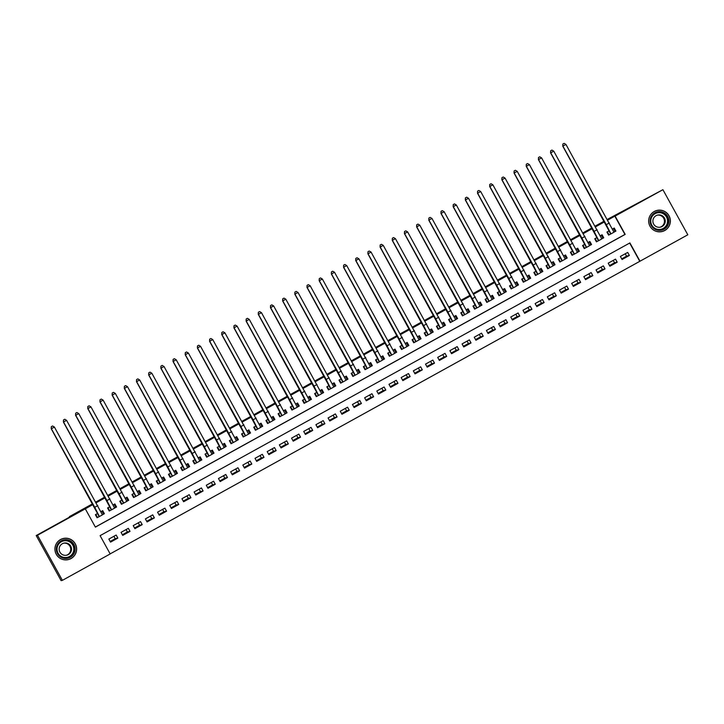 <?xml version="1.0" encoding="UTF-8"?>
<svg xmlns="http://www.w3.org/2000/svg" width="724" height="724" viewBox="0 0 724 724"><rect width="100%" height="100%" fill="white"/><g stroke="black" fill="none" stroke-linecap="round" stroke-linejoin="round"><path stroke-width="1.09" d="M62.807 538.602A10.86 10.851 -103 0 1 63.486 538.511M60.526 539.543A10.86 10.851 -103 0 1 75.911 545.172A10.86 10.851 -103 0 1 68.21 559.634A10.86 10.851 -103 0 1 60.526 539.543M657.229 210.449A10.86 10.851 77 0 0 656.55 210.548M654.27 211.48A10.86 10.851 -103 0 1 669.655 217.11A10.86 10.851 -103 0 1 661.953 231.571A10.86 10.851 -103 0 1 654.27 211.48M687.8 234.793L639.998 261.21L629.898 242.92L100.102 535.651L110.193 553.941L62.391 580.349L37.494 535.253L85.296 508.836L95.387 527.117L625.192 234.386L615.101 216.105L662.903 189.688L687.8 234.793M110.157 553.878L639.998 261.21M37.494 535.253L36.2 535.552L61.097 580.648L62.391 580.349M661.41 231.689A10.86 10.851 77 0 0 662.071 231.472M102.446 514.791L104.392 513.714L102.708 510.664L100.98 511.624M97.713 513.425L95.396 514.71L97.079 517.75L99.215 516.574M114.627 508.058L116.564 506.99L114.881 503.94L113.161 504.89M109.894 506.7L107.577 507.976L109.261 511.026L111.387 509.85M126.275 497.65L127.922 500.646L126.8 501.307L128.745 500.257L127.062 497.207L125.343 498.166M122.066 499.967L119.759 501.243L121.442 504.293L123.569 503.117M138.447 490.917L140.103 493.913L138.981 494.573L140.927 493.524L139.243 490.483L137.515 491.433M134.248 493.234L131.94 494.519L133.614 497.569L135.75 496.383M151.162 487.867L153.108 486.799L151.425 483.75L149.696 484.7M146.429 486.51L144.112 487.786L145.796 490.836L147.931 489.659M163.343 481.143L165.28 480.066L163.606 477.016L161.877 477.976M158.61 479.777L156.293 481.062L157.977 484.103L160.104 482.926M174.991 470.727L176.647 473.722L175.516 474.392L177.461 473.342L175.778 470.292L174.059 471.243M170.792 473.053L168.475 474.329L170.158 477.378L172.285 476.202M187.706 467.686L189.643 466.609L187.959 463.559L186.24 464.518M182.964 466.319L180.656 467.595L182.339 470.645L184.466 469.469M199.878 460.953L201.824 459.876L200.141 456.835L198.412 457.785M195.145 459.595L192.828 460.871L194.512 463.921L196.647 462.736M211.526 450.536L213.182 453.532L212.06 454.201L214.005 453.152L212.322 450.102L210.594 451.052M207.326 452.862L205.01 454.138L206.693 457.188L208.829 456.011M224.241 447.495L226.178 446.418L224.494 443.378L222.775 444.328M219.508 446.129L217.191 447.414L218.874 450.455L221.001 449.278M236.422 440.762L238.359 439.694L236.676 436.644L234.956 437.595M231.689 439.405L229.372 440.681L231.056 443.731L233.182 442.554M248.594 434.038L250.54 432.961L248.857 429.911L247.137 430.871M243.861 432.671L241.554 433.957L243.228 436.997L245.364 435.821M260.242 423.621L261.898 426.617L260.776 427.278L262.721 426.237L261.038 423.187L259.31 424.137M256.043 425.947L253.726 427.223L255.409 430.273L257.545 429.097M272.423 416.897L274.079 419.884L272.957 420.553L274.903 419.504L273.219 416.454L271.491 417.404M268.224 419.214L265.907 420.49L267.59 423.54L269.726 422.363M285.138 413.847L287.075 412.771L285.392 409.73L283.672 410.68M280.405 412.481L278.088 413.766L279.772 416.807L281.898 415.63M297.32 407.114L299.256 406.046L297.573 402.997L295.854 403.947M292.577 405.757L290.27 407.033L291.953 410.083L294.08 408.906M308.958 396.707L310.614 399.702L309.492 400.363L311.438 399.313L309.754 396.263L308.026 397.223M304.759 399.024L302.451 400.309L304.125 403.349L306.261 402.173M321.673 393.657L323.619 392.589L321.936 389.539L320.207 390.489M316.94 392.299L314.623 393.575L316.307 396.625L318.442 395.449M333.854 386.924L335.791 385.856L334.117 382.806L332.388 383.765M329.121 385.566L326.805 386.842L328.488 389.892L330.615 388.716M345.502 376.516L347.149 379.512L346.027 380.172L347.973 379.123L346.289 376.082L344.57 377.032M341.303 378.842L338.986 380.118L340.669 383.168L342.796 381.982M357.683 369.783L359.33 372.779L358.208 373.448L360.154 372.398L358.471 369.349L356.751 370.299M353.475 372.109L351.167 373.385L352.85 376.435L354.977 375.258M370.389 366.742L372.335 365.665L370.652 362.615L368.923 363.575M365.656 365.376L363.339 366.661L365.023 369.702L367.159 368.525M382.037 356.326L383.693 359.321L382.571 359.991L384.516 358.941L382.833 355.891L381.105 356.841M377.838 358.651L375.521 359.928L377.204 362.977L379.34 361.801M394.218 349.602L395.874 352.597L394.743 353.258L396.689 352.208L395.005 349.158L393.286 350.117M390.019 351.918L387.702 353.194L389.385 356.244L391.512 355.068M406.933 346.552L408.87 345.475L407.187 342.434L405.467 343.384M402.2 345.194L399.883 346.47L401.567 349.52L403.693 348.334M419.106 339.818L421.051 338.751L419.368 335.701L417.648 336.651M414.372 338.461L412.065 339.737L413.739 342.787L415.875 341.61M430.753 329.411L432.409 332.406L431.287 333.067L433.233 332.017L431.549 328.977L429.821 329.927M426.554 331.728L424.237 333.013L425.92 336.054L428.056 334.877M442.934 322.678L444.59 325.673L443.468 326.343L445.414 325.293L443.731 322.243L442.002 323.194M438.735 325.004L436.418 326.28L438.101 329.329L440.237 328.153M455.649 319.637L457.586 318.56L455.903 315.51L454.183 316.469M450.916 318.27L448.599 319.556L450.283 322.596L452.409 321.42M467.831 312.904L469.767 311.836L468.084 308.786L466.365 309.736M463.089 311.546L460.781 312.822L462.464 315.872L464.591 314.696M479.469 302.496L481.125 305.483L480.003 306.152L481.949 305.103L480.265 302.053L478.537 303.003M475.27 304.813L472.962 306.089L474.636 309.139L476.772 307.962M492.184 299.446L494.13 298.369L492.447 295.329L490.718 296.279M487.451 298.08L485.134 299.365L486.818 302.406L488.953 301.229M504.366 292.713L506.302 291.645L504.628 288.595L502.899 289.546M499.632 291.356L497.316 292.632L498.999 295.682L501.126 294.505M516.013 282.306L517.66 285.301L516.538 285.962L518.484 284.912L516.8 281.862L515.081 282.822M511.814 284.623L509.497 285.908L511.18 288.948L513.307 287.772M528.728 279.256L530.665 278.188L528.982 275.138L527.262 276.088M523.986 277.898L521.678 279.174L523.361 282.224L525.488 281.048M540.9 272.523L542.846 271.455L541.163 268.405L539.434 269.364M536.167 271.165L533.85 272.441L535.534 275.491L537.67 274.315M553.082 265.798L555.027 264.722L553.344 261.681L551.616 262.631M548.349 264.441L546.032 265.717L547.715 268.767L549.851 267.581M564.729 255.382L566.385 258.377L565.254 259.047L567.2 257.997L565.516 254.948L563.797 255.898M560.53 257.708L558.213 258.984L559.896 262.034L562.023 260.857M577.444 252.341L579.381 251.264L577.698 248.214L575.978 249.174M572.711 250.975L570.394 252.26L572.078 255.301L574.204 254.124M589.617 245.608L591.562 244.54L589.879 241.49L588.159 242.44M584.883 244.25L582.576 245.527L584.25 248.576L586.386 247.4M601.264 235.2L602.92 238.196L601.798 238.857L603.744 237.807L602.06 234.757L600.332 235.716M597.065 237.517L594.748 238.793L596.431 241.843L598.567 240.667M621.717 258.848L626.749 256.061L629.382 255.454L622.07 259.491L620.387 256.45L627.699 252.414L629.382 255.454M613.246 260.396L614.576 262.794L617.201 262.188L609.889 266.224L608.205 263.174L615.518 259.138L617.201 262.188M614.576 262.794L609.536 265.572M597.354 272.305L602.395 269.518L605.02 268.912L597.716 272.957L596.033 269.907L603.336 265.871L605.02 268.912M585.173 279.03L590.214 276.251L592.838 275.645L585.535 279.681L583.852 276.631L591.155 272.595L592.838 275.645M572.992 285.763L578.033 282.975L580.657 282.378L573.354 286.414L571.67 283.365L578.983 279.328L580.657 282.378M560.819 292.496L565.851 289.709L568.485 289.102L561.172 293.139L559.489 290.098L566.801 286.052L568.485 289.102M548.638 299.22L553.679 296.442L556.304 295.835L548.991 299.872L547.308 296.822L554.62 292.786L556.304 295.835M536.457 305.953L541.498 303.166L544.122 302.56L536.819 306.605L535.136 303.555L542.439 299.519L544.122 302.56M524.276 312.678L529.316 309.899L531.941 309.293L524.638 313.329L522.954 310.279L530.258 306.243L531.941 309.293M512.094 319.411L517.135 316.623L519.76 316.026L512.456 320.062L510.773 317.012L518.085 312.976L519.76 316.026M499.922 326.144L504.954 323.357L507.587 322.75L500.275 326.786L498.592 323.746L505.904 319.7L507.587 322.75M487.741 332.868L492.782 330.09L495.406 329.483L488.094 333.52L486.419 330.47L493.723 326.433L495.406 329.483M475.559 339.601L480.6 336.814L483.225 336.207L475.921 340.244L474.238 337.203L481.541 333.167L483.225 336.207M463.378 346.325L468.419 343.547L471.043 342.941L463.74 346.977L462.057 343.927L469.36 339.891L471.043 342.941M451.206 353.059L456.238 350.271L458.871 349.665L451.559 353.71L449.876 350.66L457.188 346.624L458.871 349.665M439.025 359.792L444.065 357.004L446.69 356.398L439.377 360.434L437.694 357.394L445.007 353.348L446.69 356.398M426.843 366.516L431.884 363.729L434.509 363.131L427.205 367.168L425.522 364.118L432.825 360.081L434.509 363.131M414.662 373.249L419.703 370.462L422.327 369.855L415.024 373.892L413.341 370.851L420.644 366.815L422.327 369.855M402.481 379.973L407.522 377.195L410.146 376.589L402.843 380.625L401.159 377.575L408.472 373.539L410.146 376.589M390.308 386.707L395.34 383.919L397.974 383.313L390.661 387.358L388.978 384.308L396.29 380.272L397.974 383.313M378.127 393.431L383.168 390.652L385.792 390.046L378.48 394.082L376.797 391.032L384.109 386.996L385.792 390.046M365.946 400.164L370.987 397.376L373.611 396.779L366.308 400.815L364.625 397.766L371.928 393.729L373.611 396.779M353.764 406.897L358.805 404.11L361.43 403.503L354.127 407.54L352.443 404.499L359.747 400.453L361.43 403.503M341.583 413.621L346.624 410.843L349.249 410.237L341.945 414.273L340.262 411.223L347.574 407.187L349.249 410.237M329.411 420.354L334.443 417.567L337.076 416.961L329.764 421.006L328.081 417.956L335.393 413.92L337.076 416.961M317.23 427.079L322.271 424.3L324.895 423.694L317.583 427.73L315.908 424.68L323.212 420.644L324.895 423.694M305.048 433.812L310.089 431.024L312.714 430.427L305.41 434.463L303.727 431.413L311.03 427.377L312.714 430.427M292.867 440.545L297.908 437.758L300.532 437.151L293.229 441.188L291.546 438.147L298.849 434.101L300.532 437.151M280.695 447.269L285.727 444.491L288.36 443.884L281.048 447.921L279.364 444.871L286.677 440.835L288.36 443.884M268.514 454.002L273.554 451.215L276.179 450.609L268.866 454.645L267.183 451.604L274.496 447.568L276.179 450.609M256.332 460.726L261.373 457.948L263.998 457.342L256.694 461.378L255.011 458.328L262.314 454.292L263.998 457.342M244.151 467.46L249.192 464.672L251.816 464.066L244.513 468.111L242.83 465.061L250.133 461.025L251.816 464.066M231.97 474.193L237.01 471.405L239.635 470.799L232.332 474.835L230.648 471.795L237.961 467.749L239.635 470.799M219.797 480.917L224.829 478.13L227.463 477.532L220.15 481.569L218.467 478.519L225.779 474.482L227.463 477.532M207.616 487.65L212.657 484.863L215.281 484.256L207.969 488.293L206.286 485.252L213.598 481.216L215.281 484.256M195.435 494.374L200.476 491.596L203.1 490.99L195.797 495.026L194.113 491.976L201.417 487.94L203.1 490.99M183.253 501.108L188.294 498.32L190.919 497.714L183.615 501.759L181.932 498.709L189.236 494.673L190.919 497.714M171.072 507.832L176.113 505.053L178.738 504.447L171.434 508.483L169.751 505.433L177.063 501.397L178.738 504.447M158.9 514.565L163.932 511.778L166.565 511.18L159.253 515.216L157.57 512.167L164.882 508.13L166.565 511.18M146.719 521.298L151.759 518.511L154.384 517.904L147.072 521.941L145.397 518.9L152.701 514.855L154.384 517.904M134.537 528.022L139.578 525.244L142.203 524.638L134.899 528.674L133.216 525.624L140.519 521.588L142.203 524.638M122.356 534.755L127.397 531.968L130.021 531.362L122.718 535.407L121.035 532.357L128.338 528.321L130.021 531.362M639.735 261.264L629.681 243.047M116.166 535.045L108.853 539.081L110.537 542.131L117.849 538.095L116.166 535.045M95.351 527.054L624.93 234.449L614.839 216.168L607.717 220.105M604.558 221.843L595.535 226.829M592.386 228.576L583.363 233.562M580.205 235.3L571.182 240.287M568.023 242.033L559 247.02M555.842 248.766L546.819 253.744M543.661 255.491L534.638 260.477M531.488 262.224L522.466 267.21M519.307 268.948L510.284 273.934M507.126 275.681L498.103 280.668M494.945 282.414L485.922 287.392M482.763 289.138L473.74 294.125M470.591 295.872L461.568 300.858M458.41 302.596L449.387 307.582M446.228 309.329L437.206 314.316M434.047 316.053L425.024 321.04M421.875 322.786L412.852 327.773M409.694 329.52L400.671 334.497M397.512 336.244L388.489 341.23M385.331 342.977L376.308 347.963M373.15 349.701L364.127 354.688M360.977 356.434L351.954 361.421M348.796 363.167L339.773 368.145M336.615 369.892L327.592 374.878M324.433 376.625L315.411 381.611M312.252 383.349L303.229 388.336M300.08 390.082L291.057 395.069M287.899 396.815L278.876 401.793M275.717 403.539L266.694 408.526M263.536 410.273L254.513 415.259M251.364 416.997L242.341 421.983M239.182 423.73L230.16 428.717M227.001 430.454L217.978 435.441M214.82 437.187L205.797 442.174M202.639 443.921L193.616 448.898M190.466 450.645L181.443 455.631M178.285 457.378L169.262 462.365M166.104 464.102L157.081 469.089M153.922 470.835L144.9 475.822M141.741 477.569L132.718 482.546M129.569 484.293L120.546 489.279M117.388 491.026L108.365 496.012M105.206 497.75L96.183 502.737M93.025 504.483L85.296 508.836M613.445 228.467L615.101 231.463L613.979 232.123L615.916 231.074L614.242 228.033L612.513 228.983M609.246 230.793L606.929 232.069L608.613 235.119L610.748 233.933M36.2 535.552L71.214 516.203L69.404 516.619L69.649 517.063M69.404 516.619L92.636 503.777M95.794 502.04L104.817 497.053M107.976 495.306L116.998 490.32M120.157 488.573L129.18 483.596M132.338 481.849L141.361 476.863M144.51 475.116L153.533 470.129M156.692 468.392L165.715 463.405M168.873 461.659L177.896 456.672M181.054 454.925L190.077 449.948M193.236 448.201L202.258 443.215M205.408 441.468L214.431 436.482M217.589 434.744L226.612 429.757M229.77 428.011L238.793 423.024M241.952 421.287L250.975 416.3M254.124 414.553L263.147 409.567M266.305 407.82L275.328 402.834M278.487 401.096L287.509 396.109M290.668 394.363L299.691 389.376M302.849 387.639L311.872 382.652M315.021 380.905L324.044 375.919M327.203 374.172L336.226 369.195M339.384 367.448L348.407 362.462M351.565 360.715L360.588 355.728M363.747 353.991L372.769 349.004M375.919 347.258L384.942 342.271M388.1 340.524L397.123 335.547M400.281 333.8L409.304 328.814M412.463 327.067L421.486 322.08M424.635 320.343L433.658 315.356M436.816 313.61L445.839 308.623M448.998 306.886L458.021 301.899M461.179 300.152L470.202 295.166M473.36 293.419L482.383 288.433M485.533 286.695L494.555 281.708M497.714 279.962L506.737 274.975M509.895 273.238L518.918 268.251M522.076 266.504L531.099 261.518M534.258 259.771L543.281 254.794M546.43 253.047L555.453 248.061M558.611 246.314L567.634 241.327M570.793 239.59L579.815 234.603M582.974 232.857L591.997 227.87M595.146 226.123L604.169 221.146M607.327 219.399L662.903 189.688M625.237 253.771L626.568 256.169M113.894 536.303L115.216 538.701L110.184 541.48M127.397 531.968L126.076 529.57M139.578 525.244L138.257 522.846M151.759 518.511L150.429 516.112M163.932 511.778L162.61 509.379M176.113 505.053L174.792 502.655M188.294 498.32L186.973 495.922M200.476 491.596L199.145 489.198M212.657 484.863L211.327 482.465M224.829 478.13L223.508 475.731M237.01 471.405L235.689 469.007M249.192 464.672L247.87 462.274M261.373 457.948L260.043 455.55M273.554 451.215L272.224 448.817M285.727 444.491L284.405 442.093M297.908 437.758L296.587 435.359M310.089 431.024L308.768 428.626M322.271 424.3L320.94 421.902M334.443 417.567L333.121 415.169M346.624 410.843L345.303 408.445M358.805 404.11L357.484 401.711M370.987 397.376L369.656 394.978M383.168 390.652L381.838 388.254M395.34 383.919L394.019 381.521M407.522 377.195L406.2 374.797M419.703 370.462L418.382 368.063M431.884 363.729L430.554 361.33M444.065 357.004L442.735 354.606M456.238 350.271L454.916 347.873M468.419 343.547L467.098 341.149M480.6 336.814L479.279 334.416M492.782 330.09L491.451 327.691M504.954 323.357L503.632 320.958M517.135 316.623L515.814 314.225M529.316 309.899L527.995 307.501M541.498 303.166L540.167 300.768M553.679 296.442L552.349 294.044M565.851 289.709L564.53 287.31M578.033 282.975L576.711 280.577M590.214 276.251L588.893 273.853M602.395 269.518L601.065 267.12M615.002 231.291L615.916 231.074M115.216 538.701L117.849 538.095M602.821 238.015L603.744 237.807M590.648 244.748L591.562 244.54M578.467 251.481L579.381 251.264M566.286 258.206L567.2 257.997M554.104 264.939L555.027 264.722M541.923 271.663L542.846 271.455M529.751 278.396L530.665 278.188M517.569 285.12L518.484 284.912M505.388 291.853L506.302 291.645M493.207 298.587L494.13 298.369M481.035 305.311L481.949 305.103M468.853 312.044L469.767 311.836M456.672 318.768L457.586 318.56M444.491 325.501L445.414 325.293M432.309 332.235L433.233 332.017M420.137 338.959L421.051 338.751M407.956 345.692L408.87 345.475M395.775 352.416L396.689 352.208M383.593 359.149L384.516 358.941M371.412 365.882L372.335 365.665M359.24 372.607L360.154 372.398M347.058 379.34L347.973 379.123M334.877 386.064L335.791 385.856M322.696 392.797L323.619 392.589M310.524 399.521L311.438 399.313M298.342 406.255L299.256 406.046M286.161 412.988L287.075 412.771M273.98 419.712L274.903 419.504M261.798 426.445L262.721 426.237M249.626 433.169L250.54 432.961M237.445 439.902L238.359 439.694M225.264 446.636L226.178 446.418M213.082 453.36L214.005 453.152M200.901 460.093L201.824 459.876M188.729 466.817L189.643 466.609M176.547 473.55L177.461 473.342M164.366 480.284L165.28 480.066M152.185 487.008L153.108 486.799M140.013 493.741L140.927 493.524M127.831 500.465L128.745 500.257M115.65 507.198L116.564 506.99M103.469 513.922L104.392 513.714M68.328 559.534A10.86 10.851 -103 0 1 67.667 559.743M608.513 234.938L609.011 234.829L607.355 231.834M609.065 230.893L562.765 146.13L562.847 144.04L564.114 143.352L562.847 144.04M564.114 143.352L565.942 144.42L562.892 146.103L606.26 224.666L610.929 233.897L609.011 234.829M565.942 144.42L613.97 232.214L610.92 233.897L613.97 232.214M562.892 144.022L562.765 146.13M609.02 230.92L610.694 233.952M654.93 212.775A9.403 9.394 -103 0 1 667.7 216.458A9.403 9.394 -103 0 1 664.017 229.227A9.403 9.394 -103 0 1 651.256 225.544A9.403 9.394 -103 0 1 654.93 212.775M663.655 228.621A8.706 8.697 77 0 0 657.501 212.521A8.706 8.697 77 0 0 651.329 224.114A8.706 8.697 77 0 0 663.655 228.621M657.302 215.155A6.199 6.19 -103 0 1 661.293 226.693A6.199 6.19 -103 0 1 660.071 227.209M662.071 226.522A6.199 6.19 77 0 0 657.682 215.055A6.199 6.19 77 0 0 653.292 223.309A6.199 6.19 77 0 0 662.071 226.522M654.261 211.553A10.788 10.788 77 0 0 661.899 231.517A10.788 10.788 77 0 0 669.546 217.146A10.788 10.788 77 0 0 654.261 211.553M660.74 231.78A10.788 10.788 77 0 0 660.867 231.752L661.899 231.517M657.057 210.485L656.025 210.72A10.788 10.788 77 0 0 655.899 210.756M70.581 541.018A9.403 9.394 -103 0 1 73.776 553.914A9.403 9.394 -103 0 1 60.888 557.109A9.403 9.394 -103 0 1 57.685 544.204A9.403 9.394 -103 0 1 70.581 541.018M61.214 556.521A8.706 8.697 77 0 0 74.291 550.439A8.706 8.697 77 0 0 63.757 540.584A8.706 8.697 77 0 0 61.214 556.521M63.558 543.217A6.199 6.19 -103 0 1 70.699 550.113A6.199 6.19 -103 0 1 66.327 555.272M62.137 554.457A6.199 6.19 77 0 0 71.441 550.131A6.199 6.19 77 0 0 63.938 543.118A6.199 6.19 77 0 0 62.137 554.457M71.296 539.823A10.788 10.788 77 0 0 55.087 547.362A10.788 10.788 77 0 0 68.156 559.58A10.788 10.788 77 0 0 71.296 539.823M63.314 538.547L62.282 538.783A10.788 10.788 77 0 0 62.155 538.81M66.988 559.842A10.788 10.788 77 0 0 67.124 559.815L68.156 559.58M596.341 241.671L596.829 241.554L595.173 238.558M596.884 237.617L550.584 152.864L550.665 150.764L551.932 150.076L550.665 150.764M551.932 150.076L553.76 151.153L550.72 152.836L594.087 231.39L598.748 240.621L596.829 241.554M553.76 151.153L601.789 238.938L598.739 240.63L601.789 238.938M550.72 150.755L550.584 152.864M596.838 237.644L598.513 240.676M589.617 245.59L590.739 244.92L589.092 241.925M584.159 248.404L584.648 248.287L583.001 245.291M584.702 244.35L538.412 159.597L538.484 157.497L539.751 156.809L538.484 157.497M539.751 156.809L541.579 157.877L538.538 159.561L581.906 238.124L586.567 247.355L584.648 248.287M541.579 157.877L589.617 245.671L586.567 247.355L589.617 245.671M538.538 157.479L538.412 159.597M584.657 244.377L586.331 247.409M577.435 252.314L578.557 251.653L576.91 248.658M571.978 255.129L572.476 255.02L570.82 252.024M572.521 251.083L526.23 166.321L526.303 164.221L527.579 163.543L526.303 164.221M527.579 163.543L529.407 164.61L526.357 166.294L569.725 244.857L574.385 254.088L572.476 255.02M529.407 164.61L577.435 252.404L574.385 254.088L577.435 252.404M526.357 164.212L526.23 166.321M572.476 251.101L574.15 254.142M559.797 261.862L560.295 261.744L558.638 258.749M560.349 257.807L514.049 173.054L514.13 170.955L515.398 170.267L514.13 170.955M515.398 170.267L517.226 171.344L514.176 173.018L557.543 251.581L562.213 260.812L560.295 261.744M517.226 171.344L565.254 259.129L562.213 260.812L565.254 259.129M514.176 170.945L514.049 173.054M560.304 257.834L561.978 260.866M553.082 265.771L554.204 265.111L552.548 262.115M547.615 268.586L548.113 268.477L546.457 265.482M548.168 264.541L501.868 179.778L501.949 177.688L503.216 177L501.949 177.688M503.216 177L505.044 178.068L501.994 179.751L545.371 258.314L550.032 267.545L548.113 268.477M505.044 178.068L553.073 265.862L550.032 267.536M550.032 267.545L553.073 265.862M501.994 177.67L501.868 179.778M548.122 264.559L549.797 267.599M540.9 272.505L542.023 271.844L540.366 268.848M535.443 275.319L535.932 275.201L534.276 272.206M535.986 271.265L489.686 186.511L489.768 184.412L491.035 183.724L489.768 184.412M491.035 183.724L492.863 184.801L489.822 186.484L533.19 265.038L537.851 274.269L535.932 275.201M492.863 184.801L540.891 272.586L537.851 274.269L540.891 272.586M489.822 184.403L489.686 186.511M535.941 271.292L537.615 274.324M528.719 279.229L529.841 278.568L528.194 275.572M523.262 282.043L523.751 281.935L522.104 278.939M523.805 277.998L477.514 193.245L477.587 191.145L478.854 190.457L477.587 191.145M478.854 190.457L480.682 191.525L477.641 193.208L521.009 271.772L525.669 281.002L523.751 281.935M480.682 191.525L528.719 279.319L525.669 281.002L528.719 279.319M477.641 191.127L477.514 193.245M523.76 278.025L525.434 281.057M511.081 288.776L511.578 288.668L509.922 285.672M511.624 284.722L465.333 199.969L465.405 197.869L466.681 197.19L465.405 197.869M466.681 197.19L468.509 198.258L465.46 199.942L508.827 278.505L513.488 287.727L511.578 288.668M468.509 198.258L516.538 286.052L513.488 287.736L516.538 286.052M465.46 197.86L465.333 199.969M511.578 284.749L513.262 287.79M504.366 292.695L505.488 292.025L503.832 289.03M498.899 295.51L499.397 295.392L497.741 292.396M499.451 291.455L453.152 206.702L453.233 204.602L454.5 203.915L453.233 204.602M454.5 203.915L456.328 204.992L453.278 206.666L496.646 285.229L501.316 294.46L499.397 295.392M456.328 204.992L504.356 292.777L501.307 294.46L504.356 292.777M453.278 204.593L453.152 206.702M499.406 291.482L501.08 294.514M492.184 299.419L493.306 298.759L491.65 295.763M486.727 302.234L487.216 302.125L485.56 299.13M487.27 298.188L440.97 213.426L441.052 211.327L442.319 210.648L441.052 211.327M442.319 210.648L444.147 211.716L441.106 213.399L484.474 291.962L489.134 301.193L487.216 302.125M444.147 211.716L492.175 299.51L489.134 301.184L492.175 299.51M441.106 211.317L440.97 213.426M487.225 298.207L488.899 301.247M474.546 308.967L475.034 308.849L473.387 305.854M475.089 304.913L428.789 220.159L428.87 218.06L430.137 217.372L428.87 218.06M430.137 217.372L431.966 218.449L428.925 220.132L472.292 298.686L476.953 307.917L475.034 308.849M431.966 218.449L479.994 306.234L476.953 307.917L479.994 306.234M428.925 218.051L428.789 220.159M475.044 304.94L476.718 307.971M467.822 312.877L468.944 312.216L467.297 309.22M462.365 315.691L462.853 315.583L461.206 312.587M462.908 311.646L416.617 226.883L416.689 224.793L417.965 224.105L416.689 224.793M417.965 224.105L419.784 225.173L416.743 226.856L460.111 305.419L464.772 314.65L462.853 315.583M419.784 225.173L467.822 312.967L464.772 314.65L467.822 312.967M416.743 224.775L416.617 226.883M462.862 311.673L464.536 314.705M455.64 319.61L456.772 318.949L455.115 315.954M450.183 322.424L450.681 322.307L449.025 319.32M450.726 318.37L404.435 233.617L404.508 231.517L405.784 230.838L404.508 231.517M405.784 230.838L407.612 231.906L404.562 233.59L447.93 312.153L452.591 321.375L450.681 322.307M407.612 231.906L455.64 319.7L452.591 321.384L455.64 319.7M404.562 231.508L404.435 233.617M450.681 318.397L452.364 321.429M438.002 329.158L438.5 329.04L436.844 326.044M438.554 325.103L392.254 240.35L392.336 238.25L393.603 237.562L392.336 238.25M393.603 237.562L395.431 238.63L392.381 240.314L435.748 318.877L440.418 328.108L438.5 329.04M395.431 238.63L443.459 326.424L440.409 328.108L443.459 326.424M392.381 238.232L392.254 240.35M438.509 325.13L440.183 328.162M425.83 335.882L426.318 335.773L424.662 332.778M426.373 331.836L380.073 247.074L380.154 244.974L381.421 244.296L380.154 244.974M381.421 244.296L383.249 245.364L380.209 247.047L423.576 325.61L428.237 334.841L426.318 335.773M383.249 245.364L431.278 333.158L428.228 334.841L431.278 333.158M380.209 244.965L380.073 247.074M426.327 331.854L428.002 334.895M419.106 339.8L420.228 339.131L418.581 336.135M413.648 342.615L414.137 342.497L412.49 339.502M414.191 338.561L367.901 253.807L367.973 251.708L369.24 251.02L367.973 251.708M369.24 251.02L371.068 252.097L368.027 253.78L411.395 332.334L416.056 341.565L414.137 342.497M371.068 252.097L419.106 339.882L416.056 341.565L419.106 339.882M368.027 251.699L367.901 253.807M414.146 338.588L415.82 341.619M406.924 346.524L408.046 345.864L406.399 342.868M401.467 349.339L401.965 349.23L400.309 346.235M402.01 345.294L355.719 260.531L355.792 258.441L357.068 257.753L355.792 258.441M357.068 257.753L358.896 258.821L355.846 260.504L399.214 339.067L403.874 348.298L401.965 349.23M358.896 258.821L406.924 346.615L403.883 348.298M403.874 348.298L406.924 346.615M355.846 258.423L355.719 260.531M401.965 345.312L403.639 348.353M389.286 356.072L389.784 355.955L388.127 352.959M389.838 352.018L343.538 267.265L343.619 265.165L344.886 264.477L343.619 265.165M344.886 264.477L346.715 265.554L343.665 267.237L387.032 345.791L391.702 355.022L389.784 355.955M346.715 265.554L394.743 353.339L391.693 355.031L394.743 353.339M343.665 265.156L343.538 267.265M389.793 352.045L391.467 355.077M377.104 362.805L377.602 362.688L375.946 359.692M377.656 358.751L331.357 273.998L331.438 271.898L332.705 271.21L331.438 271.898M332.705 271.21L334.533 272.278L331.483 273.962L374.86 352.525L379.521 361.756L377.602 362.688M334.533 272.278L382.562 360.072L379.512 361.756L382.562 360.072M331.483 271.88L331.357 273.998M377.611 358.778L379.286 361.81M370.389 366.715L371.512 366.054L369.855 363.059M364.932 369.53L365.421 369.421L363.765 366.425M365.475 365.484L319.175 280.722L319.257 278.622L320.524 277.944L319.257 278.622M320.524 277.944L322.352 279.012L319.311 280.695L362.679 359.258L367.339 368.489L365.421 369.421M322.352 279.012L370.38 366.806L367.339 368.489L370.38 366.806M319.311 278.613L319.175 280.722M365.43 365.502L367.104 368.543M352.751 376.263L353.24 376.145L351.593 373.15M353.294 372.208L307.003 287.455L307.076 285.356L308.343 284.668L307.076 285.356M308.343 284.668L310.171 285.745L307.13 287.419L350.497 365.982L355.158 375.213L353.24 376.145M310.171 285.745L358.208 373.53L355.158 375.213L358.208 373.53M307.13 285.346L307.003 287.455M353.249 372.236L354.923 375.267M340.57 382.987L341.067 382.878L339.411 379.883M341.113 378.942L294.822 294.179L294.894 292.08L296.17 291.401L294.894 292.08M296.17 291.401L297.998 292.469L294.949 294.152L338.316 372.715L342.977 381.946L341.067 382.878M297.998 292.469L346.027 380.263L342.977 381.946L346.027 380.263M294.949 292.071L294.822 294.179M341.067 378.96L342.751 382.001M333.854 386.906L334.977 386.245L333.321 383.249M328.388 389.72L328.886 389.603L327.23 386.607M328.94 385.666L282.641 300.913L282.722 298.813L283.989 298.125L282.722 298.813M283.989 298.125L285.817 299.202L282.767 300.885L326.135 379.439L330.805 388.67L328.886 389.603M285.817 299.202L333.845 386.987L330.805 388.67L333.845 386.987M282.767 298.804L282.641 300.913M328.895 385.693L330.569 388.725M321.673 393.63L322.795 392.969L321.139 389.974M316.216 396.444L316.705 396.336L315.049 393.34M316.759 392.399L270.459 307.646L270.541 305.546L271.808 304.858L270.541 305.546M271.808 304.858L273.636 305.926L270.595 307.609L313.963 386.173L318.623 395.404L316.705 396.336M273.636 305.926L321.664 393.72L318.614 395.404L321.664 393.72M270.595 305.528L270.459 307.646M316.714 392.426L318.388 395.458M304.035 403.178L304.523 403.069L302.876 400.073M304.578 399.123L258.278 314.37L258.359 312.27L259.626 311.591L258.359 312.27M259.626 311.591L261.454 312.659L258.414 314.343L301.781 392.906L306.442 402.128L304.523 403.069M261.454 312.659L309.483 400.453L306.442 402.137L309.483 400.453M258.414 312.261L258.278 314.37M304.533 399.15L306.207 402.191M297.311 407.096L298.433 406.426L296.786 403.431M291.853 409.911L292.342 409.793L290.695 406.798M292.396 405.856L246.106 321.103L246.178 319.003L247.454 318.316L246.178 319.003M247.454 318.316L249.273 319.393L246.232 321.067L289.6 399.63L294.261 408.861L292.342 409.793M249.273 319.393L297.311 407.178L294.261 408.861L297.311 407.178M246.232 318.994L246.106 321.103M292.351 405.883L294.025 408.915M285.129 413.82L286.261 413.16L284.604 410.164M279.672 416.635L280.17 416.526L278.514 413.531M280.215 412.589L233.924 327.827L233.997 325.728L235.273 325.049L233.997 325.728M235.273 325.049L237.101 326.117L234.051 327.8L277.419 406.363L282.079 415.594L280.17 416.526M237.101 326.117L285.129 413.911L282.079 415.594L285.129 413.911M234.051 325.719L233.924 327.827M280.17 412.608L281.853 415.648M267.491 423.368L267.989 423.25L266.332 420.255M268.043 419.314L221.743 334.56L221.825 332.461L223.092 331.773L221.825 332.461M223.092 331.773L224.92 332.85L221.87 334.533L265.237 413.087L269.907 422.318L267.989 423.25M224.92 332.85L272.948 420.635L269.898 422.318L272.948 420.635M221.87 332.452L221.743 334.56M267.998 419.341L269.672 422.373M255.319 430.092L255.807 429.984L254.151 426.988M255.862 426.047L209.562 341.285L209.643 339.194L210.91 338.506L209.643 339.194M210.91 338.506L212.738 339.574L209.698 341.257L253.065 419.82L257.726 429.051L255.807 429.984M212.738 339.574L260.767 427.368L257.726 429.051L260.767 427.368M209.698 339.176L209.562 341.285M255.816 426.074L257.491 429.106M248.594 434.011L249.717 433.35L248.07 430.355M243.137 436.825L243.626 436.708L241.979 433.721M243.68 432.771L197.39 348.018L197.462 345.918L198.729 345.239L197.462 345.918M198.729 345.239L200.557 346.307L197.516 347.991L240.884 426.554L245.545 435.776L243.626 436.708M200.557 346.307L248.594 434.101L245.545 435.776L248.594 434.101M197.516 345.909L197.39 348.018M243.635 432.798L245.309 435.83M236.413 440.744L237.535 440.074L235.888 437.079M230.956 443.559L231.454 443.441L229.798 440.445M231.499 439.504L185.208 354.751L185.281 352.651L186.557 351.964L185.281 352.651M186.557 351.964L188.385 353.031L185.335 354.715L228.703 433.278L233.363 442.509L231.454 443.441M188.385 353.031L236.413 440.826L233.363 442.509L236.413 440.826M185.335 352.633L185.208 354.751M231.454 439.531L233.128 442.563M224.232 447.468L225.363 446.808L223.707 443.812M218.775 450.283L219.272 450.174L217.616 447.179M219.327 446.237L173.027 361.475L173.108 359.376L174.375 358.697L173.108 359.376M174.375 358.697L176.203 359.765L173.154 361.448L216.521 440.011L221.191 449.242L219.272 450.174M176.203 359.765L224.232 447.559L221.182 449.242L224.232 447.559M173.154 359.366L173.027 361.475M219.282 446.256L220.956 449.296M206.593 457.016L207.091 456.898L205.435 453.903M207.145 452.962L160.846 368.208L160.927 366.109L162.194 365.421L160.927 366.109M162.194 365.421L164.022 366.498L160.972 368.181L204.349 446.735L209.01 455.966L207.091 456.898M164.022 366.498L212.051 454.283L209.001 455.966L212.051 454.283M160.972 366.1L160.846 368.208M207.1 452.989L208.774 456.02M199.878 460.926L201 460.265L199.344 457.269M194.421 463.74L194.91 463.631L193.254 460.636M194.964 459.695L148.664 374.932L148.746 372.842L150.013 372.154L148.746 372.842M150.013 372.154L151.841 373.222L148.8 374.905L192.168 453.468L196.828 462.699L194.91 463.631M151.841 373.222L199.869 461.016L196.828 462.699L199.869 461.016M148.8 372.824L148.664 374.932M194.919 459.713L196.593 462.754M187.697 467.659L188.819 466.998L187.172 464.003M182.24 470.473L182.729 470.356L181.081 467.36M182.783 466.419L136.492 381.666L136.565 379.566L137.832 378.878L136.565 379.566M137.832 378.878L139.66 379.955L136.619 381.639L179.986 460.192L184.647 469.424L182.729 470.356M139.66 379.955L187.697 467.74L184.647 469.433L187.697 467.74M136.619 379.557L136.492 381.666M182.738 466.446L184.412 469.478M170.059 477.206L170.556 477.089L168.9 474.093M170.602 473.152L124.311 388.399L124.383 386.299L125.659 385.611L124.383 386.299M125.659 385.611L127.487 386.679L124.438 388.363L167.805 466.926L172.466 476.157L170.556 477.089M127.487 386.679L175.516 474.473L172.475 476.157M172.466 476.157L175.516 474.473M124.438 386.281L124.311 388.399M170.556 473.179L172.24 476.211M163.343 481.116L164.466 480.455L162.81 477.46M157.877 483.931L158.375 483.822L156.719 480.826M158.429 479.885L112.13 395.123L112.211 393.023L113.478 392.345L112.211 393.023M113.478 392.345L115.306 393.413L112.256 395.096L155.624 473.659L160.294 482.89L158.375 483.822M115.306 393.413L163.334 481.207L160.294 482.881M160.294 482.89L163.334 481.207M112.256 393.014L112.13 395.123M158.384 479.903L160.058 482.944M151.162 487.849L152.284 487.18L150.628 484.184M145.705 490.664L146.194 490.546L144.538 487.551M146.248 486.609L99.948 401.856L100.03 399.757L101.297 399.069L100.03 399.757M101.297 399.069L103.125 400.146L100.084 401.82L143.452 480.383L148.112 489.614L146.194 490.546M103.125 400.146L151.153 487.931L148.103 489.614L151.153 487.931M100.084 399.748L99.948 401.856M146.203 486.637L147.877 489.668M133.524 497.388L134.012 497.279L132.365 494.284M134.067 493.343L87.767 408.58L87.848 406.481L89.115 405.802L87.848 406.481M89.115 405.802L90.943 406.87L87.903 408.553L131.27 487.116L135.931 496.347L134.012 497.279M90.943 406.87L138.972 494.664L135.931 496.347L138.972 494.664M87.903 406.472L87.767 408.58M134.021 493.361L135.696 496.402M121.342 504.121L121.831 504.004L120.184 501.008M121.885 500.067L75.595 415.314L75.667 413.214L76.943 412.526L75.667 413.214M76.943 412.526L78.762 413.603L75.721 415.286L119.089 493.84L123.75 503.071L121.831 504.004M78.762 413.603L126.8 501.388L123.75 503.071L126.8 501.388M75.721 413.205L75.595 415.314M121.84 500.094L123.514 503.126M114.618 508.031L115.75 507.37L114.093 504.375M109.161 510.845L109.659 510.737L108.003 507.741M109.704 506.8L63.413 422.047L63.486 419.947L64.762 419.259L63.486 419.947M64.762 419.259L66.59 420.327L63.54 422.011L106.908 500.574L111.568 509.805L109.659 510.737M66.59 420.327L114.618 508.121L111.568 509.805L114.618 508.121M63.54 419.929L63.413 422.047M109.659 506.827L111.342 509.859M102.446 514.764L103.568 514.103L101.912 511.108M96.98 517.579L97.478 517.47L95.821 514.474M97.532 513.524L51.232 428.771L51.314 426.671L52.581 425.993L51.314 426.671M52.581 425.993L54.409 427.06L51.359 428.744L94.726 507.307L99.396 516.529L97.478 517.47M54.409 427.06L102.437 514.855L99.396 516.529L102.437 514.855M51.359 426.662L51.232 428.771M97.487 513.551L99.161 516.592M609.309 222.983L606.26 224.666M657.365 212.557A8.706 8.697 -103 0 1 663.383 228.684A8.706 8.697 -103 0 1 661.265 229.517M652.089 225.644A8.417 8.407 77 0 0 663.22 228.44A8.417 8.407 77 0 0 666.514 217.01A8.417 8.407 77 0 0 650.804 220.06M63.621 540.62A8.706 8.697 -103 0 1 74.038 550.43A8.706 8.697 -103 0 1 67.522 557.58M58.345 553.697A8.417 8.407 77 0 0 72.617 553.48A8.417 8.407 77 0 0 69.757 541.932A8.417 8.407 77 0 0 57.06 548.122M597.128 229.716L594.087 231.39M584.947 236.44L581.906 238.124M572.774 243.173L569.725 244.857M560.593 249.898L557.543 251.581M548.412 256.631L545.371 258.314M536.231 263.364L533.19 265.038M524.049 270.088L521.009 271.772M511.877 276.821L508.827 278.505M499.696 283.546L496.646 285.229M487.514 290.279L484.474 291.962M475.333 297.003L472.292 298.686M463.152 303.736L460.111 305.419M450.98 310.469L447.93 312.153M438.798 317.193L435.748 318.877M426.617 323.927L423.576 325.61M414.436 330.651L411.395 332.334M402.263 337.384L399.214 339.067M390.082 344.117L387.032 345.791M377.901 350.841L374.86 352.525M365.72 357.575L362.679 359.258M353.538 364.299L350.497 365.982M341.366 371.032L338.316 372.715M329.185 377.765L326.135 379.439M317.003 384.489L313.963 386.173M304.822 391.222L301.781 392.906M292.641 397.947L289.6 399.63M280.469 404.68L277.419 406.363M268.287 411.404L265.237 413.087M256.106 418.137L253.065 419.82M243.925 424.87L240.884 426.554M231.752 431.594L228.703 433.278M219.571 438.328L216.521 440.011M207.39 445.052L204.349 446.735M195.208 451.785L192.168 453.468M183.027 458.518L179.986 460.192M170.855 465.242L167.805 466.926M158.674 471.976L155.624 473.659M146.492 478.7L143.452 480.383M134.311 485.433L131.27 487.116M122.13 492.166L119.089 493.84M109.958 498.89L106.908 500.574M97.776 505.624L94.726 507.307"/></g></svg>
